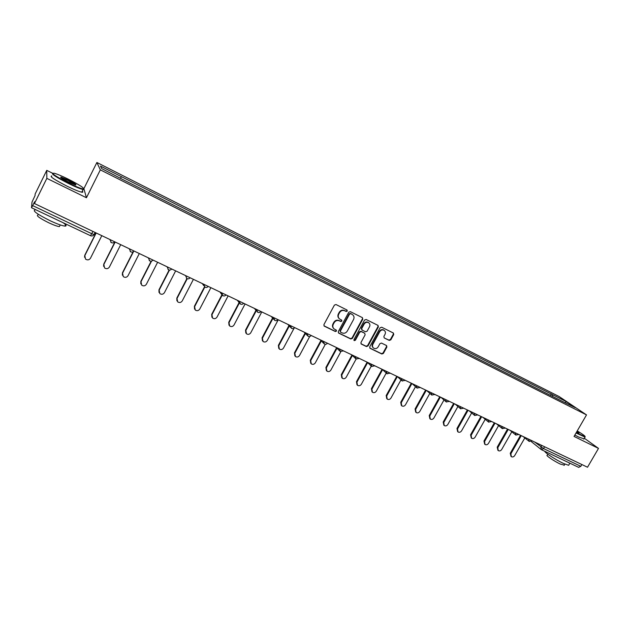 <?xml version="1.0" encoding="UTF-8"?>
<svg xmlns="http://www.w3.org/2000/svg" width="630" height="630" viewBox="0 0 630 630"><rect width="100%" height="100%" fill="white"/><g stroke="black" fill="none" stroke-linecap="round" stroke-linejoin="round"><path stroke-width="0.94" d="M347.272 311.086L347.028 310.007L336.01 304.534L334.396 305.109L323.907 324.615L324.23 326.12L335.341 331.506L336.467 331.104L336.239 330.057L334.325 329.08C332.774 327.836 332.427 326.23 333.301 324.269L334.168 322.654C335.499 320.662 337.215 320.048 339.326 320.82L340.736 321.513L341.862 321.111L341.625 320.048L339.775 319.103C338.184 317.851 337.822 316.228 338.704 314.236L339.578 312.614C340.909 310.614 342.625 310.007 344.736 310.787L346.146 311.488L347.272 311.086M339.184 318.615C337.79 317.331 337.515 315.772 338.357 313.921L339.231 312.307C340.554 310.307 342.271 309.7 344.374 310.48L345.783 311.173L346.909 310.779L346.902 309.944M323.93 325.812L334.995 331.175L336.121 330.774L336.136 329.994M333.711 328.545C332.38 327.269 332.128 325.741 332.955 323.946L333.821 322.332C335.152 320.339 336.869 319.725 338.971 320.497L340.381 321.19L341.507 320.788L341.515 319.985M389.261 340.413L390.82 339.846L393.726 334.538L393.404 333.042L381.678 327.214L380.111 327.781L369.731 346.815L370.03 348.288L381.827 354.005L383.379 353.43L386.883 347.036L386.576 345.571L381.496 343.074L379.937 343.649L378.197 346.831C376.968 348.595 375.464 349.044 373.7 348.185C372.432 347.169 372.165 345.862 372.889 344.248L379.725 331.726C380.922 329.986 382.402 329.522 384.15 330.341C385.473 331.356 385.757 332.687 385.017 334.341L383.875 336.428L384.19 337.916L389.261 340.413L388.86 340.082L390.411 339.515L393.317 334.207L393.277 332.971M52.55 173.211L46.754 170.36L46.84 178.361L86.444 197.749L100.328 169.856L586.514 414.894L574.048 436.425L598.5 448.395L587.514 467.232L34.453 203.545L34.587 201.757L32.689 205.624L91.815 233.746L94.051 234.565L95.224 232.517M46.84 178.361L34.453 203.545M362.786 319.19L362.447 317.67L350.367 311.661L348.76 312.236L338.31 331.593L338.625 333.081L350.776 338.979L352.367 338.404L362.786 319.19L362.352 317.614M366.132 319.497L378.039 325.411L378.37 326.915L367.983 345.972L366.416 346.547L361.234 344.027L360.935 342.555L365.14 334.806L364.715 333.254L361.352 331.608L359.761 332.175L355.375 340.263L354.178 340.617L353.958 339.578L364.55 320.064L366.132 319.497M46.754 170.36L35.154 193.969L35.044 195.576L32.012 202.057L31.5 207.695L32.689 205.624M83.908 188.598L96.886 162.485L559.101 396.522L586.514 414.894M598.5 448.395L584.333 438.252M581.876 464.538L580.844 466.318L578.647 467.326M552.573 396.42L552.589 394.679L566.268 401.593L575.458 407.752L562.881 401.625L123.141 179.692L101.69 168.588L100.477 166.092L121.251 176.597L120.669 178.172M552.589 394.679L121.251 176.597M100.328 169.856L96.886 162.485M86.444 197.749L84.113 189.488M83.31 189.008C84.908 188.394 79.821 185.07 68.032 179.038C61.764 175.975 57.133 174.03 54.149 173.219C50.715 173.037 55.582 176.345 68.757 183.125C76.025 186.653 80.876 188.614 83.31 189.008L83.491 189.567L83.947 188.89M550.478 395.364L551.352 393.844M565.323 402.633L566.268 401.593M338.326 332.782L350.414 338.641L352.005 338.066L362.407 318.875M350.674 313.732L349.548 314.126L340.381 331.104L340.602 332.152L342.169 332.923C344.264 333.68 345.972 333.065 347.287 331.081L353.548 319.512C354.438 317.512 354.076 315.882 352.461 314.638L350.311 313.417L349.185 313.819L349.548 314.126M340.42 331.986L340.027 330.774L349.185 313.819M352.65 314.764L352.154 314.464M350.311 313.417L351.784 314.149M360.951 343.736L366.038 346.201L367.605 345.626L377.976 326.592L377.929 325.348M364.668 333.183L360.974 331.278L359.391 331.845L355.005 339.924L355.375 340.263M353.934 340.342L355.005 339.924M369.519 326.757C370.267 325.088 369.967 323.741 368.637 322.717C366.857 321.883 365.361 322.339 364.148 324.103L361.73 328.553L362.155 330.112L365.526 331.766L367.109 331.199L369.519 326.757M368.731 322.78L368.251 322.395C366.479 321.56 364.983 322.024 363.77 323.781L364.148 324.103M361.833 329.86L361.352 328.23L363.77 323.781M384.292 337.971L388.86 340.082M384.221 330.388L383.757 330.018C382.008 329.199 380.528 329.663 379.331 331.396L379.725 331.726M373.204 347.752C372.031 346.736 371.802 345.453 372.503 343.909L379.331 331.396M369.739 347.996L381.433 353.65L382.985 353.084L386.481 346.697L386.458 345.5M96.177 232.974L84.814 255.623L85.522 259.087C87.483 260.371 89.129 260.088 90.46 258.245L101.808 235.659M84.538 257.253L84.751 255.292L95.988 232.887M115.164 242.03L103.84 264.466L104.541 267.923C106.47 269.16 108.084 268.868 109.392 267.049L120.708 244.668M103.596 266.309L103.745 264.127L114.951 241.92M133.568 251.504L122.566 273.176L123.267 276.617C125.157 277.814 126.748 277.507 128.032 275.719L139.309 253.536M122.354 275.184L122.44 272.822L133.103 251.819M83.491 189.567L83.105 189.512C80.356 188.905 75.521 186.921 68.583 183.55C56.487 177.376 51.164 173.927 52.613 173.219M68.568 182.078C62.59 179.022 60.023 177.345 60.866 177.061L68.205 180.038C74.694 183.377 77.112 185.015 75.45 184.952L68.568 182.078M75.6 184.992L68.032 180.448L60.882 177.613M63.205 222.768C66.339 225.044 66.906 226.146 64.914 226.091C62.047 225.768 57.133 223.981 50.172 220.752C37.272 214.271 32.248 210.664 35.099 209.94M60.008 221.256L43.289 213.318M59.897 225.619L59.409 226.611C57.322 226.383 53.778 225.107 48.762 222.784C39.501 218.137 35.894 215.539 37.95 214.98M82.262 191.197C83.176 192.063 83.018 192.394 81.774 192.189C79.018 191.607 74.175 189.63 67.237 186.275C54.322 179.66 49.187 176.227 51.817 175.967M576.222 432.684L585.01 436.645C585.561 436.306 582.971 434.393 577.237 430.912M585.097 436.629L585.01 437.086L576.04 432.991M576.954 431.416L578.994 433.212L576.521 432.164M568.898 464.845L568.63 465.31L563.535 463.467C555.841 459.892 544.123 452.245 544.863 451.316M569.15 462.837L558.716 457.892M564.291 465.105L560.409 464.121C554.211 461.255 545.068 455.065 547.249 455.238L547.832 454.222M584.01 438.811L578.805 437.118L574.836 435.07M578.663 433.117L576.773 431.723M151.546 261.096L140.994 281.752L141.695 285.177C143.553 286.327 145.113 286.02 146.38 284.256L157.626 262.269M140.829 283.894L140.844 281.382L151.168 261.166M169.47 270.089L159.146 290.194L159.839 293.596C161.666 294.714 163.202 294.399 164.446 292.659L175.652 270.868M159.012 292.446L158.965 289.816L169.116 270.042M187.228 278.728L177.014 298.502L177.699 301.888C179.495 302.967 181.007 302.652 182.235 300.927L193.41 279.334M176.92 300.849L176.81 298.116L186.897 278.586M204.797 287.083L194.615 306.692L195.292 310.055C197.056 311.102 198.544 310.779 199.749 309.078L210.893 287.666M194.552 309.109L194.386 306.29L204.482 286.839M222.169 295.179L211.948 314.748L212.617 318.095C214.35 319.111 215.814 318.78 217.011 317.103L228.115 295.88M211.908 317.229L211.688 314.346L221.886 294.824M239.361 302.991L229.021 322.694L229.682 326.017C231.391 327.002 232.832 326.663 234.006 325.009L245.07 303.967M229.013 325.214L228.737 322.276L239.093 302.558M256.292 310.716L245.842 330.514L246.495 333.813C248.173 334.774 249.59 334.435 250.756 332.798L261.781 311.929M245.85 333.073L245.535 330.089L255.969 310.322M272.932 318.402L262.411 338.223L263.057 341.499C264.702 342.436 266.104 342.09 267.254 340.476L278.247 319.78M262.434 340.798L262.088 337.79L272.585 317.993M289.312 325.993L278.743 345.815L279.373 349.075C280.996 349.981 282.374 349.634 283.508 348.036L294.084 328.23M278.775 348.414L278.389 345.374L288.942 325.584M305.44 333.498L294.832 353.304L295.454 356.533C297.053 357.415 298.407 357.068 299.534 355.485L309.732 336.483M294.879 355.911L294.462 352.855L305.054 333.081M321.332 340.917L310.692 360.675L311.299 363.888C312.874 364.746 314.212 364.392 315.323 362.833L325.324 344.279M310.748 363.289L310.299 360.226L320.922 340.483M336.987 348.232L326.324 367.952L326.923 371.133C328.466 371.976 329.789 371.621 330.892 370.07L340.791 351.792M326.379 370.566L325.915 367.487L336.562 347.799M352.414 355.462L341.736 375.118L342.318 378.276C343.838 379.095 345.145 378.74 346.232 377.212L356.107 359.068M341.791 377.732L341.302 374.645L351.965 355.021M367.621 362.596L356.926 382.182L357.493 385.316C358.998 386.119 360.289 385.757 361.36 384.245L371.267 366.14M356.989 384.796L356.478 381.701L367.14 362.163M382.607 369.637L371.905 389.151L372.464 392.262C373.936 393.041 375.212 392.679 376.283 391.183L386.237 373.055M371.96 391.75L371.432 388.663L382.071 369.282M401.664 380.536L397.365 376.567L386.67 396.018L387.222 399.105C388.671 399.869 389.931 399.507 390.986 398.026L400.987 379.906M386.733 398.609L386.19 395.53L396.782 376.291M411.91 383.505L401.239 402.791L401.775 405.862C403.208 406.602 404.444 406.24 405.492 404.775L415.524 386.678M401.31 405.397L400.735 402.294L411.295 383.213M426.242 390.34L415.603 409.476L416.123 412.516C417.54 413.241 418.761 412.878 419.8 411.429L429.857 393.364M415.69 412.091L415.083 408.972L425.604 390.033M440.37 397.073L429.77 416.06L430.282 419.084C431.676 419.793 432.881 419.43 433.912 417.989L443.985 399.971M429.865 418.69L429.235 415.556L439.724 396.766M454.309 403.72L443.748 422.565L444.245 425.565C445.615 426.258 446.812 425.896 447.835 424.462L457.923 406.492M443.851 425.195L443.197 422.053L453.647 403.405M468.066 410.28L457.537 428.975L458.018 431.952C459.372 432.637 460.554 432.267 461.57 430.849L471.665 412.933M457.648 431.613L456.97 428.463L467.381 409.957M481.627 416.745L471.145 435.306L471.61 438.259C472.949 438.921 474.114 438.559 475.122 437.157L485.226 419.289M471.264 437.937L470.563 434.779L480.934 416.414M495.015 423.132L484.565 441.551L485.021 444.481C486.336 445.127 487.494 444.764 488.494 443.37L498.606 425.573M484.69 444.181L483.974 441.024L494.314 422.793M508.229 429.432L497.81 447.709L498.259 450.615C499.551 451.253 500.7 450.891 501.685 449.513L511.804 431.778M497.944 450.34L497.204 447.174L507.504 429.085M521.262 435.645L510.883 453.789L511.316 456.671C512.599 457.301 513.726 456.931 514.71 455.569L524.822 437.905M511.017 456.411L510.261 453.253L520.53 435.291M534.626 442.016L543.54 448.576L580.844 466.318M541.706 445.386L540.808 446.946L541.524 449.733L543.54 448.576L544.588 446.765M111.36 242.629L109.88 239.51M134.088 251.047L132.788 251.961M130.701 251.827L129.26 248.748M153.074 260.103L152.011 260.922M149.727 260.883L148.326 257.835M168.454 269.79L167.084 266.781M186.882 278.555L185.543 275.586M205.018 287.185L203.718 284.248M222.87 295.683L221.602 292.777M240.447 304.046L239.211 301.171M257.757 312.275L256.552 309.432M274.806 320.386L273.625 317.575M291.588 328.372L290.438 325.592M308.125 336.239L306.999 333.49M324.411 343.988L323.316 341.263M340.452 351.619L339.389 348.925M356.265 359.139L355.218 356.478M371.842 366.55L370.826 363.919M387.198 373.858L386.206 371.251M402.326 381.055L401.357 378.48M417.241 388.151L416.304 385.599M431.952 395.152L431.03 392.624M446.449 402.05L445.552 399.546M460.743 408.846L459.869 406.374M474.839 415.556L473.988 413.099M488.746 422.171L487.911 419.738M502.456 428.691L501.645 426.29M515.978 435.125L515.19 432.747M529.326 441.48L528.554 439.118M92.972 231.446L90.507 235.73C91.996 236.282 93.169 235.888 94.051 234.565L95.106 232.462M90.492 235.691L31.508 207.735M377.976 326.592L378.37 326.915M386.481 346.697L386.883 347.036M382.985 353.084L383.379 353.43M381.433 353.65L381.827 354.005M393.317 334.207L393.726 334.538M390.411 339.515L390.82 339.846M194.386 306.29L194.615 306.692M211.688 314.346L211.948 314.748M228.737 322.276L229.021 322.694M245.535 330.089L245.842 330.514M262.088 337.79L262.411 338.223M278.389 345.374L278.743 345.815M294.462 352.855L294.832 353.304M310.299 360.226L310.692 360.675M325.915 367.487L326.324 367.952M341.302 374.645L341.736 375.118M356.478 381.701L356.926 382.182M371.432 388.663L371.905 389.151M386.19 395.53L386.67 396.018M400.735 402.294L401.239 402.791M415.083 408.972L415.603 409.476M429.235 415.556L429.77 416.06M443.197 422.053L443.748 422.565M456.97 428.463L457.537 428.975M470.563 434.779L471.145 435.306M483.974 441.024L484.565 441.551M497.204 447.174L497.81 447.709M510.261 453.253L510.883 453.789M110.809 242.282C112.227 243.267 113.526 243.109 114.707 241.81M130.174 251.504C131.576 252.465 132.859 252.299 134.017 251.016M149.231 260.576C150.617 261.513 151.877 261.34 153.019 260.072M167.982 269.498C169.352 270.412 170.596 270.238 171.714 268.986M186.433 278.287C187.787 279.177 189.016 279.003 190.118 277.759M204.593 286.926C205.931 287.8 207.144 287.627 208.231 286.398M202.325 283.579L203.695 285.603M222.469 295.439C223.792 296.289 224.989 296.116 226.068 294.903M219.957 291.989L221.618 294.273M240.061 303.81C241.377 304.652 242.558 304.471 243.621 303.274M237.321 300.266L239.266 302.786M257.386 312.055C258.686 312.882 259.859 312.7 260.907 311.511M254.418 308.416L256.646 311.149M274.452 320.174C275.735 320.985 276.893 320.804 277.932 319.63M271.262 316.449L273.759 319.363M291.249 328.175C292.525 328.97 293.675 328.789 294.698 327.624M287.855 324.356L290.603 327.442M307.794 336.05C309.062 336.837 310.204 336.648 311.212 335.499M304.195 332.152L307.196 335.396M324.096 343.807C325.356 344.579 326.482 344.397 327.49 343.255M320.292 339.83L323.536 343.216M340.153 351.445L343.515 350.902M336.16 347.39L339.625 350.91M355.974 358.974L359.313 358.431M351.792 354.848L355.485 358.486M371.566 366.392L374.874 365.849M367.203 362.195L371.101 365.951M386.93 373.708L390.214 373.165M382.386 369.432L386.497 373.299M402.074 380.914L405.334 380.37M416.997 388.017L420.241 387.481M412.122 383.607L416.619 387.67M431.715 395.018L434.936 394.482M426.675 390.545L431.353 394.695M446.221 401.916L449.418 401.389M441.031 397.388L445.883 401.625M460.522 408.728L463.704 408.201M455.183 404.137L460.207 408.453M474.626 415.438L477.792 414.918M469.137 410.791L474.327 415.178M488.541 422.053L491.683 421.541M482.911 417.359L488.258 421.816M502.26 428.581L505.394 428.077M496.487 423.833L501.992 428.361M515.789 435.023L518.907 434.519M509.89 430.219L515.537 434.818M529.137 441.37L532.24 440.882M523.113 436.527L528.901 441.181M578.789 467.413L541.572 449.757M540.973 449.363L531.31 441.614M383.757 330.018L384.15 330.341M61.055 177.621L60.866 177.061M64.914 226.091L65.929 224.059M60.244 224.926L59.409 226.611M81.774 192.189L83.105 189.512M585.01 436.645L585.144 437.094M568.63 465.31L569.866 463.184M564.882 464.082L564.094 465.444M583.813 439.149L585.01 437.086"/></g></svg>
